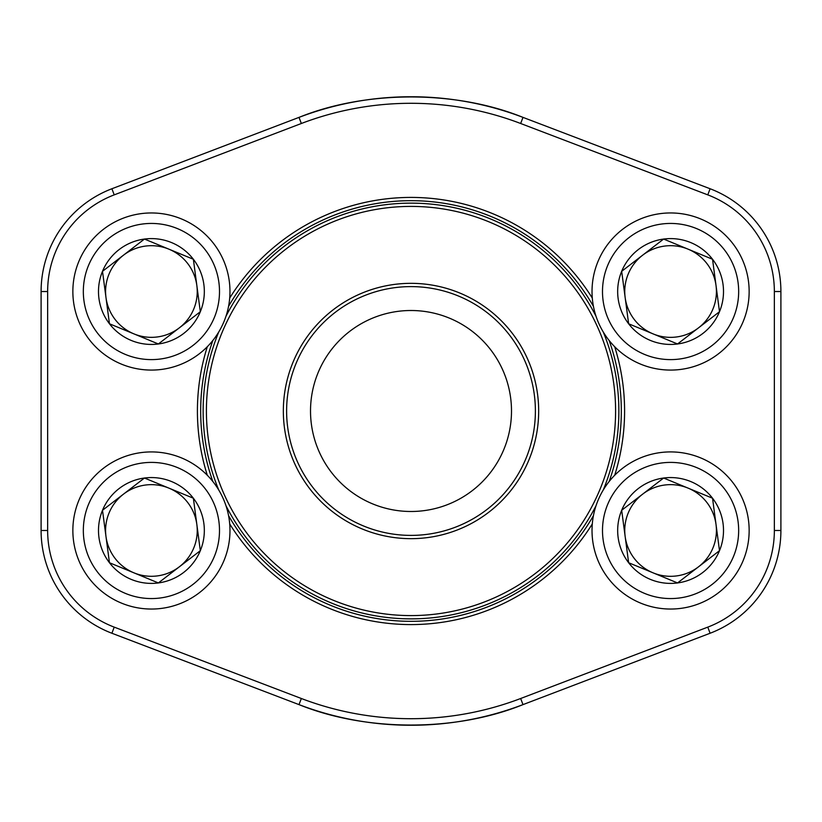 <?xml version="1.0" encoding="UTF-8"?>
<svg xmlns="http://www.w3.org/2000/svg" width="822" height="822" viewBox="0 0 822 822"><rect width="100%" height="100%" fill="white"/><g stroke="black" fill="none" stroke-linecap="round" stroke-linejoin="round"><path stroke-width="1.23" d="M628.635 562.731A52.916 52.916 0 0 1 663.631 478.024A52.916 52.916 0 0 1 719.497 550.689A52.916 52.916 0 0 1 628.635 562.731L621.679 510.277L663.631 478.024L712.54 498.224L719.497 550.689L677.544 582.942L628.635 562.731L621.679 510.277L663.631 478.024L712.54 498.224L719.497 550.689L677.544 582.942L628.635 562.731M642.65 494.145A45.827 45.827 0 0 1 712.941 547.976A45.827 45.827 0 0 1 625.152 536.499A45.827 45.827 0 0 1 642.65 494.145M597.974 500.485A78.563 78.563 0 0 1 732.875 482.596A78.563 78.563 0 0 1 680.914 608.362A78.563 78.563 0 0 1 597.974 500.485A78.563 78.563 0 0 1 732.875 482.596A78.563 78.563 0 0 1 680.914 608.362A78.563 78.563 0 0 1 597.974 500.485M109.46 323.776A52.916 52.916 0 0 1 144.456 239.058A52.916 52.916 0 0 1 200.321 311.723A52.916 52.916 0 0 1 109.46 323.776L102.503 271.311L144.456 239.058L193.365 259.269L200.321 311.723L158.369 343.976L109.46 323.776L102.503 271.311L144.456 239.058L193.365 259.269L200.321 311.723L158.369 343.976L109.46 323.776M123.485 255.19A45.827 45.827 0 0 1 193.766 309.021A45.827 45.827 0 0 1 105.987 297.543A45.827 45.827 0 0 1 123.485 255.19M78.809 261.519A78.563 78.563 0 0 1 213.699 243.641A78.563 78.563 0 0 1 161.739 369.397A78.563 78.563 0 0 1 78.809 261.519A78.563 78.563 0 0 1 213.699 243.641A78.563 78.563 0 0 1 161.739 369.397A78.563 78.563 0 0 1 78.809 261.519M109.46 562.731A52.916 52.916 0 0 1 144.456 478.024A52.916 52.916 0 0 1 200.321 550.689A52.916 52.916 0 0 1 109.46 562.731L102.503 510.277L144.456 478.024L193.365 498.224L200.321 550.689L158.369 582.942L109.46 562.731L102.503 510.277L144.456 478.024L193.365 498.224L200.321 550.689L158.369 582.942L109.46 562.731M123.485 494.145A45.827 45.827 0 0 1 193.766 547.976A45.827 45.827 0 0 1 105.987 536.499A45.827 45.827 0 0 1 123.485 494.145M78.809 500.485A78.563 78.563 0 0 1 213.699 482.596A78.563 78.563 0 0 1 161.739 608.362A78.563 78.563 0 0 1 78.809 500.485A78.563 78.563 0 0 1 213.699 482.596A78.563 78.563 0 0 1 161.739 608.362A78.563 78.563 0 0 1 78.809 500.485M628.635 323.776A52.916 52.916 0 0 1 663.631 239.058A52.916 52.916 0 0 1 719.497 311.723A52.916 52.916 0 0 1 628.635 323.776L621.679 271.311L663.631 239.058L712.54 259.269L719.497 311.723L677.544 343.976L628.635 323.776L621.679 271.311L663.631 239.058L712.54 259.269L719.497 311.723L677.544 343.976L628.635 323.776M642.65 255.19A45.827 45.827 0 0 1 712.941 309.021A45.827 45.827 0 0 1 625.152 297.543A45.827 45.827 0 0 1 642.65 255.19M597.974 261.519A78.563 78.563 0 0 1 732.875 243.641A78.563 78.563 0 0 1 680.914 369.397A78.563 78.563 0 0 1 597.974 261.519A78.563 78.563 0 0 1 732.875 243.641A78.563 78.563 0 0 1 680.914 369.397A78.563 78.563 0 0 1 597.974 261.519M538.667 411A127.667 127.667 0 0 1 347.172 521.559A127.667 127.667 0 0 1 347.172 300.441A127.667 127.667 0 0 1 538.667 411M615.596 411A204.596 204.596 0 0 0 308.702 233.818A204.596 204.596 0 0 0 308.702 588.182A204.596 204.596 0 0 0 615.596 411M603.297 332.067A207.863 207.863 0 0 1 603.297 489.933M596.022 505.736A207.863 207.863 0 0 1 225.978 505.736M218.703 489.933A207.863 207.863 0 0 1 218.703 332.067M225.978 316.265A207.863 207.863 0 0 1 596.022 316.265M511.5 411A100.5 100.5 0 0 0 360.755 323.971A100.5 100.5 0 0 0 360.755 498.029A100.5 100.5 0 0 0 511.5 411M535.389 411A124.389 124.389 0 0 0 348.805 303.277A124.389 124.389 0 0 0 348.805 518.723A124.389 124.389 0 0 0 535.389 411M707.773 194.865L710.105 188.752A109.984 109.984 0 0 1 780.9 291.522L774.355 291.522A103.438 103.438 0 0 0 707.773 194.865L520.655 123.495A307.705 307.705 0 0 0 301.345 123.495L114.227 194.865A103.438 103.438 0 0 0 47.645 291.522L47.645 530.478L41.1 530.478L41.1 291.522A109.984 109.984 0 0 1 111.895 188.752L299.002 117.382A314.251 314.251 0 0 1 522.998 117.382L710.105 188.752A109.984 109.984 0 0 1 780.9 291.522L780.9 530.478A109.984 109.984 0 0 1 710.105 633.248L522.998 704.618A314.251 314.251 0 0 1 299.002 704.618L111.895 633.248A109.984 109.984 0 0 1 41.1 530.478A109.984 109.984 0 0 0 111.895 633.248L114.227 627.135L301.345 698.505A307.705 307.705 0 0 0 520.655 698.505L707.773 627.135A103.438 103.438 0 0 0 774.355 530.478L774.355 291.522L774.355 530.478L780.9 530.478A109.984 109.984 0 0 1 710.105 633.248L707.773 627.135M614.692 346.73A213.597 213.597 0 0 1 614.692 475.27M592.292 523.933A213.597 213.597 0 0 1 229.708 523.933M207.308 475.27A213.597 213.597 0 0 1 207.308 346.73M229.708 298.067A213.597 213.597 0 0 1 592.292 298.067M522.998 117.382C455.645 90.081 365.985 90.215 299.002 117.382A314.251 314.251 0 0 1 522.998 117.382L520.655 123.495M299.002 704.618C366.355 731.919 456.015 731.786 522.998 704.618A314.251 314.251 0 0 1 299.002 704.618L301.345 698.505M609.143 481.517A210.319 210.319 0 0 0 609.143 340.483M593.433 306.349A210.319 210.319 0 0 0 228.567 306.349M212.857 340.483A210.319 210.319 0 0 0 212.857 481.517M228.567 515.651A210.319 210.319 0 0 0 593.433 515.651M607.653 504.482A68.092 68.092 0 0 0 679.537 597.974A68.092 68.092 0 0 0 724.562 488.987A68.092 68.092 0 0 0 607.653 504.482M88.488 265.516A68.092 68.092 0 0 0 160.362 359.019A68.092 68.092 0 0 0 205.397 250.022A68.092 68.092 0 0 0 88.488 265.516M88.488 504.482A68.092 68.092 0 0 0 160.362 597.974A68.092 68.092 0 0 0 205.397 488.987A68.092 68.092 0 0 0 88.488 504.482M607.653 265.516A68.092 68.092 0 0 0 679.537 359.019A68.092 68.092 0 0 0 724.562 250.022A68.092 68.092 0 0 0 607.653 265.516M47.645 291.522L41.1 291.522A109.984 109.984 0 0 1 111.895 188.752L114.227 194.865M47.645 530.478A103.438 103.438 0 0 0 114.227 627.135M299.002 117.382L301.345 123.495M520.655 698.505L522.998 704.618"/></g></svg>
